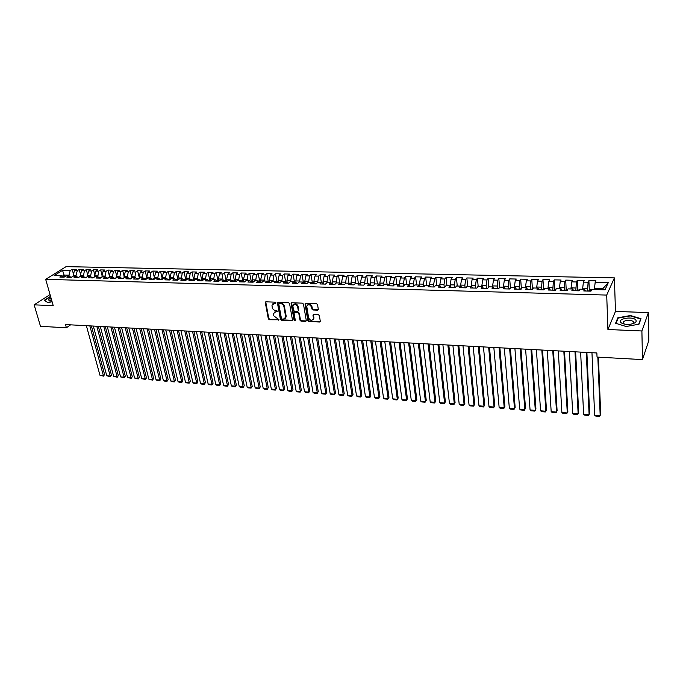 <?xml version="1.0" encoding="UTF-8"?>
<svg xmlns="http://www.w3.org/2000/svg" width="683" height="683" viewBox="0 0 683 683"><rect width="100%" height="100%" fill="white"/><g stroke="black" fill="none" stroke-linecap="round" stroke-linejoin="round"><path stroke-width="1.02" d="M275.932 302.817L275.198 302.159L265.952 301.818L265.252 302.364L268.325 318.807L269.35 319.738L279.04 319.755L273.806 315.87L273.533 313.548L275.795 311.772L277.494 311.422L276.76 310.56L275.565 310.509C273.84 310.27 272.73 309.271 272.235 307.521L271.971 305.164L275.932 302.817M317.561 310.167L318.329 309.493L317.544 304.618L316.477 303.653L305.771 303.269L305.019 303.909L307.862 320.583L308.912 321.531L319.542 322.017L320.301 321.351L319.362 315.572L318.304 314.615L313.728 314.428L312.968 315.076L313.471 318.654C311.994 321.104 310.381 320.839 308.631 317.851L306.752 306.385C308.264 303.944 309.877 304.217 311.61 307.213L311.918 309.032L312.976 309.98L317.561 310.167L318.287 309.689M641.9 330.973L648.398 312.583L615.46 311.431L607.921 329.513L641.9 330.973L642.455 359.599L597.036 357.089L596.865 352.974L65.491 324.57L66.396 327.772L70.58 324.843M607.921 329.513L606.709 295.073L45.676 279.338L66.089 266.643L614.41 277.887L606.709 295.073M50.047 294.586L34.15 304.84L53.223 305.66L45.676 279.338M34.15 304.84L40.502 326.337L66.396 327.772M289.566 303.585L288.516 302.637L278.109 302.262L277.4 302.834L280.397 319.354L281.43 320.284L291.769 320.754L292.495 320.156L289.566 303.585M291.846 302.765L302.398 303.15L303.457 304.097L306.291 320.515L305.557 321.377L301.058 321.181L300.008 320.233L298.847 313.625L297.797 312.677L294.825 312.558L294.091 313.164L295.321 320.472L294.083 320.233L291.12 303.645L291.846 302.765M87.663 274.762L86.289 269.606L90.566 269.7L88.679 270.92L91.548 270.989L90.532 276.564L88.594 277.827L92.99 277.947L94.911 276.675L97.848 276.752L95.936 278.024L100.367 278.135L102.279 276.863L105.242 276.939L103.338 278.22L107.803 278.34L109.707 277.059L112.695 277.136L110.8 278.416L115.307 278.536L117.194 277.247L120.208 277.324L118.321 278.613L122.872 278.732L124.741 277.443L127.781 277.52L125.911 278.818L130.496 278.937L132.357 277.639L135.422 277.716L133.561 279.023L138.188 279.142L140.032 277.836L143.123 277.921L141.279 279.227L145.94 279.347L147.776 278.041L150.892 278.118L149.065 279.432L153.76 279.552L155.587 278.237L158.729 278.322L156.911 279.637L161.649 279.765L163.459 278.442L166.635 278.527L164.825 279.851L169.606 279.979L171.407 278.647L174.6 278.732L172.808 280.064L177.631 280.192L179.416 278.852L182.643 278.937L180.867 280.278L185.725 280.406L187.492 279.065L190.745 279.151L188.986 280.491L193.895 280.619L195.645 279.27L198.924 279.356L197.182 280.704L202.125 280.841L203.867 279.484L207.18 279.569L205.446 280.926L210.441 281.055L212.157 279.697L215.495 279.782L213.779 281.148L218.816 281.276L220.524 279.91L223.896 280.004L222.188 281.37L227.277 281.507L228.967 280.132L232.365 280.218L230.675 281.592L235.806 281.729L237.479 280.354L240.911 280.44L239.238 281.823L244.412 281.959L246.068 280.576L249.526 280.662L247.878 282.053L253.094 282.19L254.733 280.798L258.225 280.884L256.595 282.284L261.862 282.421L263.484 281.02L267.002 281.114L265.388 282.514L270.699 282.66L272.304 281.251L275.855 281.345L274.259 282.753L279.62 282.89L281.208 281.481L284.794 281.575L283.214 282.993L288.627 283.129L290.198 281.712L293.81 281.806L292.247 283.232L297.711 283.377L299.265 281.942L302.911 282.036L301.374 283.471L306.88 283.616L308.409 282.181L312.097 282.275L310.577 283.718L316.135 283.863L317.646 282.421L321.369 282.514L319.866 283.957L325.475 284.111L326.969 282.66L330.717 282.753L329.24 284.213L334.909 284.359L336.377 282.899L340.16 283.001L338.7 284.461L344.42 284.615L345.871 283.146L349.696 283.249L348.253 284.717L354.033 284.871L355.459 283.394L359.318 283.496L357.901 284.973L363.723 285.127L365.132 283.641L369.025 283.744L367.633 285.229L373.516 285.383L374.899 283.897L378.826 284L377.46 285.485L383.402 285.648L384.76 284.154L388.729 284.248L387.381 285.75L393.382 285.912L394.714 284.41L398.718 284.512L397.395 286.015L403.457 286.177L404.763 284.666L408.81 284.768L407.512 286.288L413.625 286.45L414.914 284.931L418.995 285.033L417.723 286.553L423.895 286.723L425.159 285.195L429.283 285.298L428.036 286.826L434.268 286.997L435.506 285.46L439.673 285.562L438.452 287.108L444.744 287.27L445.948 285.725L450.157 285.836L448.962 287.381L455.322 287.552L456.5 285.998L460.752 286.109L459.582 287.663L466.011 287.833L467.163 286.271L471.449 286.382L470.314 287.953L476.802 288.124L477.921 286.553L482.258 286.664L481.148 288.235L487.696 288.414L488.789 286.834L493.169 286.945L492.084 288.525L498.71 288.704L499.768 287.116L504.191 287.227L503.14 288.824L509.825 289.003L510.858 287.398L515.332 287.517L514.308 289.114L521.061 289.293L522.068 287.688L526.576 287.808L525.586 289.421L532.407 289.601L533.38 287.978L537.939 288.098L536.983 289.72L543.881 289.899L544.821 288.277L549.422 288.397L548.5 290.027L555.467 290.207L556.372 288.576L561.025 288.696L560.128 290.335L567.172 290.523L568.043 288.875L572.747 288.994L571.884 290.642L578.996 290.83L579.833 289.182L584.588 289.302L583.76 290.958L590.949 291.154L591.751 289.49L605.01 289.831L608.263 282.694L602.79 288.696L594.466 288.482L594.509 289.558M92.666 277.938L90.523 276.564L87.603 276.487L85.674 277.75L81.311 277.631L83.249 276.376L80.363 276.299L78.417 277.554L74.088 277.443L76.044 276.188L73.175 276.111L71.22 277.366L66.925 277.255L68.889 276L66.046 275.932L64.082 277.178L59.822 277.067L61.794 275.821L54.059 275.625L62.537 270.331L70.229 270.511L68.966 275.181L69.256 276.231M73.491 274.19L72.15 269.298L70.229 270.511M72.15 269.298L76.368 269.392L74.456 270.605L77.281 270.664L76.018 275.36L76.291 276.342M80.543 274.472L79.185 269.452L77.281 270.664M79.185 269.452L83.437 269.546L81.533 270.767L84.385 270.827L83.386 276.453M86.289 269.606L84.385 270.827M94.835 275.053L93.434 269.768L91.548 270.989M93.434 269.768L97.754 269.862L95.876 271.091L98.77 271.151L97.754 276.752M102.066 275.351L100.649 269.922L98.77 271.151M100.649 269.922L105.003 270.016L103.133 271.253L106.053 271.322L105.037 276.939M109.357 275.659L107.923 270.084L106.053 271.322M107.923 270.084L112.311 270.178L110.45 271.416L113.395 271.484L112.379 277.127M116.708 275.966L115.248 270.246L113.395 271.484M115.248 270.246L119.679 270.34L117.826 271.586L120.797 271.655L119.79 277.315M124.118 276.282L122.641 270.408L120.797 271.655M122.641 270.408L127.098 270.502L125.262 271.749L128.259 271.817L127.251 277.511M131.58 276.606L130.086 270.57L128.259 271.817M130.086 270.57L134.585 270.664L132.767 271.919L135.78 271.988L134.782 277.699M137.599 270.733L142.132 270.835L140.322 272.09L143.37 272.167L142.158 277.033L139.11 276.957L137.599 270.733L135.78 271.988M146.947 278.28L145.172 270.903L143.37 272.167M145.172 270.903L149.748 270.997L147.946 272.269L151.011 272.338L150.021 278.101M154.571 278.476L152.813 271.066L151.011 272.338M152.813 271.066L157.423 271.168L155.639 272.44L158.729 272.508L157.739 278.297M162.255 278.673L160.505 271.236L158.729 272.508M160.505 271.236L165.158 271.339L163.391 272.619L166.507 272.688L165.517 278.493M169.999 278.877L168.274 271.407L166.507 272.688M168.274 271.407L172.961 271.51L171.202 272.79L174.353 272.867L173.362 278.698M177.811 279.082L176.103 271.578L174.353 272.867M176.103 271.578L180.833 271.68L179.091 272.969L182.259 273.046L181.277 278.903M185.682 279.287L184 271.749L182.259 273.046M184 271.749L188.773 271.86L187.04 273.149L190.233 273.226L189.259 279.108M193.631 279.492L191.966 271.928L190.233 273.226M191.966 271.928L196.772 272.03L195.056 273.337L198.283 273.405L197.31 279.313M201.639 279.697L199.991 272.099L198.283 273.405M199.991 272.099L204.849 272.21L203.141 273.516L206.394 273.593L205.429 279.526M209.715 279.91L208.093 272.278L206.394 273.593M208.093 272.278L212.985 272.389L211.295 273.704L214.582 273.772L213.617 279.74M217.868 280.115L216.263 272.457L214.582 273.772M216.263 272.457L221.198 272.568L219.525 273.892L222.837 273.96L221.881 279.953M226.082 280.329L224.502 272.637L222.837 273.96M224.502 272.637L229.479 272.748L227.823 274.079L231.161 274.148L230.214 280.167M234.371 280.542L232.818 272.824L231.161 274.148M232.818 272.824L237.838 272.935L236.19 274.267L239.562 274.344L238.615 280.38M242.738 280.764L241.201 273.004L239.562 274.344M241.201 273.004L246.264 273.115L244.634 274.455L248.031 274.532L247.092 280.602M251.173 280.978L249.654 273.191L248.031 274.532M249.654 273.191L254.768 273.302L253.154 274.651L256.586 274.728L255.647 280.824M259.677 281.2L258.183 273.379L256.586 274.728M258.183 273.379L263.339 273.49L261.751 274.848L265.209 274.925L264.278 281.046M269.546 281.456L268.231 281.422L266.788 273.567L265.209 274.925M266.788 273.567L271.996 273.678L270.417 275.044L273.909 275.121L272.978 281.268M278.297 281.686L276.922 281.652L275.471 273.755L273.909 275.121M275.471 273.755L280.722 273.874L279.168 275.24L282.685 275.317L281.763 281.49M285.656 281.891L284.239 273.951L282.685 275.317M284.239 273.951L289.532 274.062L287.987 275.437L291.539 275.522L290.625 281.72M294.475 282.13L293.075 274.148L291.539 275.522M293.075 274.148L298.411 274.259L296.892 275.642L300.477 275.719L299.572 281.951M303.363 282.369L301.988 274.344L300.477 275.719M301.988 274.344L307.384 274.455L305.882 275.847L309.493 275.923L308.596 282.181M312.319 282.48L310.987 274.54L309.493 275.923M310.987 274.54L316.425 274.66L314.948 276.052L318.594 276.128L317.697 282.421M322.982 284.043L321.369 282.514L320.071 274.737L318.594 276.128M320.071 274.737L325.56 274.856L324.092 276.256L327.78 276.342L326.901 282.728M330.478 282.753L329.232 274.942L327.78 276.342M329.232 274.942L334.772 275.061L333.33 276.461L337.043 276.547L336.19 283.086M339.699 282.984L338.478 275.138L337.043 276.547M338.478 275.138L344.07 275.266L342.644 276.675L346.401 276.76L345.564 283.454M348.996 283.232L347.809 275.343L346.401 276.76M347.809 275.343L353.452 275.471L352.052 276.888L355.834 276.974L355.032 283.829M358.387 283.471L357.226 275.548L355.834 276.974M357.226 275.548L362.921 275.676L361.538 277.102L365.362 277.187L364.585 284.222M367.864 283.71L366.737 275.761L365.362 277.187M366.737 275.761L372.483 275.889L371.117 277.324L374.976 277.409L374.224 284.623M377.426 283.957L376.324 275.975L374.976 277.409M376.324 275.975L382.13 276.094L380.79 277.537L384.683 277.631L383.701 283.146L383.957 285.033M387.082 284.213L386.015 276.18L384.683 277.631M386.015 276.18L391.863 276.308L390.548 277.759L394.484 277.853L393.51 283.394L393.784 285.46M396.832 284.461L395.781 276.402L394.484 277.853M395.781 276.402L401.698 276.53L400.4 277.981L404.37 278.075L403.414 283.641L403.696 285.895M406.667 284.717L405.651 276.615L404.37 278.075M405.651 276.615L411.618 276.743L410.346 278.212L414.35 278.297L413.411 283.897L413.71 286.356M416.596 284.973L415.614 276.828L414.35 278.297M415.614 276.828L421.633 276.965L420.395 278.433L424.433 278.527L423.503 284.154L423.801 286.715M426.619 285.229L425.671 277.05L424.433 278.527M425.671 277.05L431.75 277.187L430.529 278.664L434.61 278.758L433.688 284.41L433.978 286.988M436.736 285.485L435.822 277.272L434.61 278.758M435.822 277.272L441.961 277.409L440.766 278.895L444.889 278.988L443.976 284.674L444.257 287.261M446.947 285.75L446.067 277.503L444.889 278.988M446.067 277.503L452.266 277.639L451.096 279.134L455.262 279.227L454.366 284.931L454.63 287.534M457.269 286.023L456.415 277.725L455.262 279.227M456.415 277.725L462.673 277.861L461.537 279.373L465.738 279.467L464.85 285.204L465.114 287.816M467.676 286.288L466.865 277.955L465.738 279.467M466.865 277.955L473.182 278.092L472.073 279.603L476.316 279.706L475.445 285.468L475.692 288.098M478.194 286.561L477.417 278.186L476.316 279.706M477.417 278.186L483.803 278.331L482.71 279.851L486.996 279.945L486.142 285.742L486.381 288.38M488.815 286.834L488.072 278.425L486.996 279.945M488.072 278.425L494.518 278.562L493.459 280.09L497.787 280.192L497.173 288.661M499.563 287.423L498.838 278.655L497.787 280.192M498.838 278.655L505.343 278.801L504.31 280.337L508.681 280.44L508.067 288.952M510.423 288.081L509.706 278.895L508.681 280.44M509.706 278.895L516.271 279.04L515.272 280.585L519.686 280.687L519.071 289.242M521.36 288.439L520.677 279.134L519.686 280.687M520.677 279.134L527.319 279.279L526.345 280.833L530.802 280.935L530.196 289.541M532.407 288.755L531.767 279.381L530.802 280.935M531.767 279.381L538.469 279.526L537.53 281.089L542.029 281.191L541.423 289.84M543.557 289.071L542.959 279.629L542.029 281.191M542.959 279.629L549.73 279.774L548.825 281.345L553.375 281.447L552.769 290.138M554.827 289.396L554.272 279.876L553.375 281.447M554.272 279.876L561.11 280.021L560.239 281.601L564.832 281.712L564.226 290.446M566.207 289.72L565.695 280.124L564.832 281.712M565.695 280.124L572.61 280.278L571.765 281.866L576.409 281.968L575.803 290.753M577.698 290.053L577.237 280.38L576.409 281.968M577.237 280.38L584.221 280.534L583.41 282.13L588.106 282.233L587.508 291.06M589.318 290.386L588.9 280.636L588.106 282.233M588.9 280.636L595.952 280.79L595.175 282.395L608.263 282.694M584.588 289.302L585.374 291.001M595.175 282.395L594.466 288.482M572.747 288.994L573.566 290.693M587.38 288.303L582.684 288.183L582.736 289.25M583.41 282.13L582.684 288.183M561.025 288.696L561.887 290.377M575.675 288.004L571.022 287.885L571.073 288.952M571.765 281.866L571.022 287.885M549.422 288.397L550.327 290.07M564.081 287.714L559.479 287.594L559.539 288.653M560.239 281.601L559.479 287.594M537.939 288.098L538.887 289.771M552.607 287.423L548.048 287.304L548.116 288.363M548.825 281.345L548.048 287.304M526.576 287.808L527.566 289.472M541.252 287.133L536.736 287.022L536.812 288.072M537.53 281.089L536.736 287.022M515.332 287.517L516.357 289.174M530.008 286.851L525.543 286.74L525.611 287.782M526.345 280.833L525.543 286.74M504.191 287.227L505.258 288.875M518.875 286.57L514.453 286.459L514.538 287.492M515.272 280.585L514.453 286.459M493.169 286.945L494.27 288.585M507.853 286.288L503.482 286.177L503.559 287.21M504.31 280.337L503.482 286.177M482.258 286.664L483.393 288.294M496.942 286.015L492.614 285.904L492.699 286.937M493.459 280.09L492.614 285.904M471.449 286.382L472.619 288.013M486.142 285.742L481.848 285.631L481.942 286.655M482.71 279.851L481.848 285.631M460.752 286.109L461.956 287.731M475.445 285.468L471.193 285.357L471.296 286.382M472.073 279.603L471.193 285.357M450.157 285.836L451.395 287.449M464.85 285.204L460.649 285.093L460.743 286.109M461.537 279.373L460.649 285.093M439.673 285.562L440.945 287.176M454.366 284.931L450.199 284.828L450.328 286.049M451.096 279.134L450.199 284.828M429.283 285.298L430.589 286.894M443.976 284.674L439.852 284.563L440.006 285.989M440.766 278.895L439.852 284.563M418.995 285.033L420.335 286.629M433.688 284.41L429.598 284.307L429.786 285.912M430.529 278.664L429.598 284.307M408.81 284.768L410.176 286.356M423.503 284.154L419.447 284.051L419.661 285.827M420.395 278.433L419.447 284.051M398.718 284.512L400.118 286.092M413.411 283.897L409.399 283.795L409.638 285.733M410.346 278.212L409.399 283.795M388.729 284.248L390.155 285.827M403.414 283.641L399.435 283.547L399.709 285.622M400.4 277.981L399.435 283.547M378.826 284L380.286 285.562M393.51 283.394L389.575 283.291L389.865 285.511M390.548 277.759L389.575 283.291M369.025 283.744L370.51 285.306M383.701 283.146L379.808 283.044L380.124 285.392M380.79 277.537L379.808 283.044M359.318 283.496L360.82 285.05M373.985 282.899L370.126 282.805L370.468 285.263M371.117 277.324L370.126 282.805M349.696 283.249L351.233 284.794M364.355 282.66L360.53 282.557L360.897 285.05M361.538 277.102L360.53 282.557M340.16 283.001L341.722 284.538M354.819 282.412L351.028 282.318L351.404 284.794M352.052 276.888L351.028 282.318M330.717 282.753L332.314 284.29M345.376 282.173L341.62 282.079L341.995 284.546M342.644 276.675L341.62 282.079M336.01 281.942L332.288 281.84L332.681 284.299M333.33 276.461L332.288 281.84M312.097 282.275L313.736 283.795M326.73 281.703L323.05 281.609L323.443 284.06M324.092 276.256L323.05 281.609M302.911 282.036L304.575 283.556M317.544 281.473L313.89 281.379L314.291 283.812M314.948 276.052L313.89 281.379M293.81 281.806L295.5 283.317M308.434 281.242L304.814 281.148L305.224 283.573M305.882 275.847L304.814 281.148M284.794 281.575L286.51 283.078M299.41 281.012L295.816 280.918L296.243 283.334M296.892 275.642L295.816 280.918M275.855 281.345L277.597 282.839M290.463 280.781L286.903 280.696L287.338 283.095M287.987 275.437L286.903 280.696M267.002 281.114L268.761 282.608M281.592 280.559L278.075 280.474L278.51 282.864M279.168 275.24L278.075 280.474M258.225 280.884L260.001 282.369M272.807 280.337L269.315 280.252L269.759 282.634M270.417 275.044L269.315 280.252M249.526 280.662L251.327 282.139M264.099 280.115L260.641 280.03L261.094 282.403M261.751 274.848L260.641 280.03M240.911 280.44L242.73 281.917M255.468 279.902L252.036 279.817L252.497 282.173M253.154 274.651L252.036 279.817M232.365 280.218L234.201 281.686M246.913 279.68L243.515 279.595L243.976 281.951M244.634 274.455L243.515 279.595M223.896 280.004L225.757 281.464M238.435 279.467L235.063 279.381L235.533 281.72M236.19 274.267L235.063 279.381M215.495 279.782L217.382 281.242M230.026 279.253L226.679 279.168L227.157 281.498M227.823 274.079L226.679 279.168M207.18 279.569L209.075 281.02M221.693 279.048L218.381 278.963L218.859 281.251M219.525 273.892L218.381 278.963M198.924 279.356L200.845 280.807M213.429 278.835L210.142 278.749L210.603 280.926M211.295 273.704L210.142 278.749M190.745 279.151L192.683 280.585M205.233 278.63L201.98 278.544L202.424 280.611M203.141 273.516L201.98 278.544M182.643 278.937L184.598 280.371M197.114 278.425L193.887 278.34L194.314 280.295M195.056 273.337L193.887 278.34M174.6 278.732L176.573 280.158M189.063 278.22L185.861 278.135L186.271 279.987M187.04 273.149L185.861 278.135M166.635 278.527L168.624 279.953M181.08 278.015L177.904 277.938L178.306 279.689M179.091 272.969L177.904 277.938M158.729 278.322L160.736 279.74M173.166 277.819L170.016 277.733L170.4 279.39M171.202 272.79L170.016 277.733M150.892 278.118L152.924 279.535M165.312 277.614L162.195 277.537L162.563 279.099M163.391 272.619L162.195 277.537M143.123 277.921L145.163 279.33M157.525 277.418L154.435 277.341L154.785 278.818M155.639 272.44L154.435 277.341M135.422 277.716L137.479 279.125M149.808 277.221L146.743 277.144L147.076 278.536M147.946 272.269L146.743 277.144M127.781 277.52L129.855 278.92M142.158 277.033L142.363 277.896M140.322 272.09L139.11 276.957L139.434 278.263M120.208 277.324L122.291 278.724M134.568 276.837L131.546 276.76L131.853 277.998M132.767 271.919L131.546 276.76M112.695 277.136L114.795 278.519M127.038 276.649L124.041 276.572L124.332 277.725M125.262 271.749L124.041 276.572M105.242 276.939L107.359 278.322M119.568 276.461L116.597 276.384L116.878 277.469M117.826 271.586L116.597 276.384M97.848 276.752L99.983 278.126M112.166 276.274L109.22 276.197L109.476 277.213M110.45 271.416L109.22 276.197M104.815 276.086L101.895 276.009L102.143 276.957M103.133 271.253L101.895 276.009M83.249 276.376L85.418 277.742M97.532 275.898L94.63 275.83L94.869 276.709M95.876 271.091L94.63 275.83M76.044 276.188L78.221 277.554M90.301 275.719L87.433 275.642L87.655 276.487M88.679 270.92L87.433 275.642M68.889 276L71.075 277.358M83.13 275.539L80.278 275.462L80.509 276.308M81.533 270.767L80.278 275.462M61.794 275.821L63.997 277.17M76.018 275.36L73.192 275.283L73.422 276.12M74.456 270.605L73.192 275.283M642.455 359.599L648.85 340.484L648.398 312.583M615.46 311.431L614.41 277.887M602.295 289.763L602.79 288.696M64.569 276.871L64.065 275.053L62.324 276.145M68.966 275.181L64.065 275.053L62.537 270.331M50.551 296.337L44.233 300.315L47.75 302.578L52.121 301.801M617.808 317.8L615.588 323.255L626.157 326.508L638.998 324.194L641.004 318.671L630.392 315.529L617.808 317.8L617.842 318.833M275.932 303.013L272.867 303.747M274.412 312.14L277.494 311.405M265.738 301.843L268.769 318.389L269.802 319.311L279.04 319.729M277.879 302.287L280.841 318.927L281.874 319.857L292.469 320.293M279.313 303.568L278.818 304.183L281.439 318.423L282.164 319.072L283.428 319.132L285.725 317.279L283.932 306.624C283.436 304.857 282.327 303.858 280.585 303.619L279.313 303.568L279.757 303.158L279.245 303.568M285.306 318.312L286.168 316.852L286.143 315.964L285.707 316.383M279.757 303.158L281.029 303.201C282.771 303.44 283.88 304.447 284.376 306.206L286.143 315.964M294.561 312.592L298.232 312.259L299.282 313.198L300.443 319.806L301.485 320.745L306.274 320.916M291.59 302.791L294.518 319.806L295.329 320.464M297.634 306.727C295.97 303.781 294.373 303.483 292.853 305.822L293.545 310.338L294.595 311.286L297.575 311.405L298.317 310.791L297.634 306.727L298.07 306.3C296.977 303.833 295.5 303.235 293.639 304.498M298.283 310.953L298.753 310.364L298.309 310.534M298.07 306.3L298.744 310.108M307.538 305.002C309.425 303.687 310.927 304.285 312.037 306.787L312.344 308.605L313.403 309.553L317.979 309.74M313.147 319.601L313.898 318.218L313.873 317.629L313.446 318.065M313.429 314.47L313.873 317.629M305.497 303.303L308.289 320.156L309.339 321.104L320.267 321.539M49.372 300.955L51.891 301.015M89.832 325.868L103.364 375.513L99.957 375.24L86.374 325.68M104.593 374.523L103.483 376.145L103.364 375.513L104.593 374.523L91.394 325.953M103.483 376.145L99.957 375.24M79.117 277.11L78.46 277.529M96.79 326.243L110.211 376.068L106.779 375.787L93.306 326.056M111.44 375.069L110.33 376.7L110.211 376.068L111.44 375.069L98.343 326.32M110.33 376.7L106.779 375.787M86.596 277.144L85.537 277.742M103.807 326.619L117.117 376.623L113.66 376.342L100.29 326.431M118.338 375.624L117.228 377.264L117.117 376.623L118.338 375.624L105.353 326.696M117.228 377.264L113.66 376.342M50.969 297.797L48.288 299.76L50.038 301.049M51.43 299.402L50.354 300.341L50.679 301.075M50.704 301.075L51.78 300.605M47.895 302.552L44.574 300.418L50.619 296.576M635.719 319.84C632.347 316.05 616.971 318.824 620.89 322.513L621.53 323.025C623.639 324.22 626.533 324.63 630.204 324.271C635.224 323.375 637.06 321.898 635.719 319.84M632.125 323.921L633.372 323.144L633.406 321.505C630.067 319.764 626.704 319.84 623.314 321.719L623.263 323.332L624.638 324.126M615.989 323.383L618.141 318.099L630.332 315.905L640.611 318.952L638.69 324.254M640.628 319.704L640.611 318.952M94.134 277.187L92.7 277.938M110.877 326.995L124.075 377.187L120.592 376.905L107.333 326.807M125.296 376.179L124.178 377.827L124.075 377.187L125.296 376.179L112.413 327.08M124.178 377.827L120.592 376.905M101.733 277.23L99.94 278.101M118.005 327.379L131.093 377.75L127.576 377.468L114.437 327.183M132.297 376.743L131.187 378.391L131.093 377.75L132.297 376.743L119.525 327.456M131.187 378.391L127.576 377.468M109.34 277.307L107.248 278.246M125.185 327.763L138.162 378.322L134.619 378.041L121.591 327.567M139.358 377.306L138.239 378.963L139.358 377.306L126.697 327.84M138.239 378.963L134.619 378.041M116.827 277.494L114.616 278.399M132.425 328.147L145.283 378.894L141.714 378.613L128.797 327.951M146.469 377.878L145.359 379.543L146.469 377.878L133.928 328.224M145.359 379.543L141.714 378.613M124.323 277.691L122.052 278.553M139.725 328.54L152.463 379.475L148.86 379.185L136.071 328.344M153.641 378.45L152.522 380.124L153.641 378.45L141.219 328.617M152.522 380.124L148.86 379.185M131.828 277.887L129.548 278.715M147.084 328.933L159.694 380.064L156.066 379.765L143.396 328.736M160.872 379.031L159.745 380.713L160.872 379.031L148.561 329.01M159.745 380.713L157.218 380.508L156.066 379.765M139.392 278.083L137.104 278.869M154.495 329.326L166.985 380.644L163.331 380.354L150.781 329.129M168.155 379.611L167.028 381.302L168.155 379.611L155.972 329.402M167.028 381.302L164.475 381.088L163.331 380.354M147.016 278.28L144.728 279.023M161.973 329.727L174.336 381.242L170.648 380.943L158.225 329.522M175.488 380.2L174.37 381.891L175.488 380.2L163.433 329.804M174.37 381.891L171.792 381.686L170.648 380.943M152.437 279.176L154.708 278.476M169.512 330.128L181.738 381.84L178.032 381.541L165.738 329.923M182.89 380.798L181.772 382.497L182.89 380.798L170.963 330.205M154.127 279.296L153.573 279.552M181.772 382.497L179.168 382.284L178.032 381.541M177.11 330.538L189.208 382.446L185.469 382.139L173.303 330.333M190.344 381.396L189.225 383.095L190.344 381.396L178.545 330.615M162.46 278.681L160.189 279.356L162.136 279.407M162.033 279.492L161.29 279.757M189.225 383.095L186.604 382.89L185.469 382.139M184.769 330.948L196.73 383.052L192.965 382.745L180.935 330.743M197.865 381.993L196.738 383.709L197.865 381.993L186.194 331.024M170.28 278.886L168.035 279.526M169.956 279.723L169.077 279.962M196.738 383.709L194.1 383.496L192.965 382.745M192.495 331.357L204.319 383.658L200.52 383.351L188.628 331.153M205.438 382.6L204.319 384.324L205.438 382.6L193.904 331.434M178.169 279.091L175.949 279.706M177.896 279.996L176.923 280.167M204.319 384.324L201.656 384.102L200.52 383.351M200.281 331.776L211.969 384.281L208.136 383.966L196.38 331.562M213.079 383.214L211.952 384.939L213.079 383.214L201.681 331.853M186.118 279.296L183.923 279.876M185.819 280.337L184.837 280.38M211.952 384.939L209.271 384.725L208.136 383.966M208.136 332.194L219.678 384.905L215.811 384.589L204.2 331.981M220.78 383.829L219.653 385.562L220.78 383.829L209.519 332.271M194.143 279.501L191.974 280.056M193.776 280.619L192.819 280.593M219.653 385.562L216.955 385.349L215.811 384.589M216.05 332.621L227.448 385.528L223.554 385.212L212.089 332.408M228.54 384.452L227.413 386.194L228.54 384.452L217.425 332.689M202.236 279.714L200.093 280.235M201.835 280.833L200.87 280.807M227.413 386.194L224.69 385.972L223.554 385.212M224.033 333.048L235.285 386.16L231.358 385.844L220.037 332.826M236.369 385.075L235.242 386.826L236.369 385.075L225.399 333.116M210.39 279.928L208.281 280.414M209.963 281.046L209.024 280.986M235.242 386.826L232.493 386.604L231.358 385.844M232.092 333.475L243.182 386.8L239.221 386.476L228.054 333.261M244.258 385.707L243.131 387.466L244.258 385.707L233.432 333.543M218.62 280.141L216.537 280.593M218.167 281.259L217.262 281.157M243.131 387.466L240.356 387.244L239.221 386.476M240.203 333.91L251.148 387.44L247.152 387.116L236.139 333.688M252.215 386.347L251.079 388.115L252.215 386.347L241.543 333.978M226.927 280.354L224.869 280.773M226.432 281.481L225.586 281.328M251.079 388.115L248.288 387.884L247.152 387.116M248.399 334.346L259.173 388.089L255.152 387.765L244.292 334.124M260.232 386.988L259.096 388.764L260.232 386.988L249.713 334.414M235.302 280.568L233.279 280.952M234.773 281.703L233.987 281.516M259.096 388.764L256.287 388.533L255.152 387.765M256.654 334.79L267.275 388.738L263.22 388.414L252.514 334.568M268.317 387.637L267.19 389.421L268.317 387.637L257.961 334.858M243.746 280.79L241.756 281.131M243.191 281.925L242.465 281.703M267.19 389.421L264.347 389.19L263.22 388.414M264.978 335.233L275.437 389.404L271.347 389.071L260.804 335.012M276.47 388.286L275.343 390.078L276.47 388.286L266.276 335.302M252.266 281.012L250.311 281.311M251.677 282.156L251.028 281.891M275.343 390.078L272.474 389.848L271.347 389.071M273.379 335.686L283.667 390.061L279.543 389.728L269.17 335.455M284.691 388.951L283.556 390.744L284.691 388.951L274.66 335.754M260.872 281.234L258.951 281.49M260.249 282.344L259.677 282.096M283.556 390.744L280.679 390.514L279.543 389.728M281.848 336.138L291.974 390.736L287.816 390.403L277.605 335.908M292.981 389.609L291.846 391.419L292.981 389.609L283.112 336.198M268.231 281.422L267.659 281.669M268.889 282.574L268.41 282.31M291.846 391.419L288.943 391.18L287.816 390.403M290.395 336.591L300.341 391.41L296.149 391.069L286.117 336.36M301.348 390.283L300.213 392.093L301.348 390.283L291.641 336.659M276.922 281.652L276.453 281.848M300.213 392.093L297.276 391.854L296.149 391.069M299.017 337.052L308.784 392.093L304.558 391.752L294.697 336.821M309.775 390.958L308.639 392.776L309.775 390.958L300.247 337.12M287.125 281.917L285.323 282.036M308.639 392.776L305.685 392.537L304.558 391.752M307.709 337.513L317.305 392.776L313.036 392.435L303.354 337.282M318.278 391.641L317.143 393.468L318.278 391.641L308.929 337.581M296.029 282.147L294.271 282.216M317.143 393.468L314.163 393.229L313.036 392.435M316.485 337.983L325.893 393.476L321.591 393.126L312.088 337.752M326.85 392.324L325.714 394.159L326.85 392.324L317.68 338.051M305.019 282.378L303.303 282.395M325.714 394.159L322.709 393.92L321.591 393.126M325.33 338.461L334.55 394.168L330.213 393.818L320.899 338.222M335.507 393.015L334.363 394.859L335.507 393.015L326.508 338.52M314.095 282.617L312.421 282.583M334.363 394.859L331.332 394.62L330.213 393.818M334.26 338.939L343.284 394.876L338.913 394.526L329.787 338.7M344.223 393.715L343.088 395.568L344.223 393.715L335.421 338.999M323.247 282.847L321.676 282.813M343.088 395.568L340.023 395.32L338.913 394.526M343.259 339.417L352.095 395.585L347.681 395.235L338.751 339.178M353.026 394.424L351.89 396.285L353.026 394.424L344.411 339.477M332.484 283.086L331.024 283.052M351.89 396.285L348.8 396.029L347.681 395.235M352.351 339.903L360.991 396.302L356.535 395.944L347.792 339.656M361.896 395.133L360.761 397.002L361.896 395.133L353.478 339.963M341.807 283.334L340.467 283.3M360.761 397.002L357.644 396.746L356.535 395.944M361.52 340.39L369.955 397.028L365.456 396.669L356.919 340.151M370.852 395.85L369.716 397.728L370.852 395.85L362.63 340.45M351.216 283.573L349.986 283.547M369.716 397.728L366.575 397.472L365.456 396.669M370.767 340.885L378.997 397.762L374.463 397.395L366.131 340.638M379.885 396.575L378.741 398.462L379.885 396.575L371.859 340.945M360.718 283.821L359.608 283.795M378.741 398.462L375.573 398.206L374.463 397.395M380.098 341.389L388.123 398.496L383.547 398.129L375.419 341.141M388.994 397.301L387.85 399.196L388.994 397.301L381.174 341.449M370.306 284.068L369.315 284.043M387.85 399.196L384.657 398.94L383.547 398.129M389.523 341.893L397.327 399.239L392.716 398.863L384.802 341.637M398.18 398.035L397.045 399.939L398.18 398.035L390.574 341.944M379.979 284.324L379.108 284.299M397.045 399.939L393.818 399.683L392.716 398.863M399.026 342.396L406.616 399.99L401.963 399.615L394.262 342.14M407.452 398.778L406.317 400.69L407.452 398.778L400.059 342.456M389.745 284.572L389.003 284.555M406.317 400.69L403.064 400.434L401.963 399.615M408.613 342.909L415.981 400.742L411.286 400.366L403.807 342.653M416.809 399.529L415.674 401.45L416.809 399.529L409.629 342.968M399.606 284.828L398.992 284.811M415.674 401.45L412.387 401.186L411.286 400.366M418.295 343.429L425.432 401.51L420.702 401.126L413.446 343.173M426.252 400.289L425.108 402.219L426.252 400.289L419.294 343.481M409.561 285.084L409.074 285.076M425.108 402.219L421.795 401.946L420.702 401.126M428.07 343.95L434.977 402.278L430.196 401.894L423.17 343.686M435.771 401.049L434.636 402.987L435.771 401.049L429.044 344.001M434.636 402.987L431.289 402.714L430.196 401.894M437.931 344.48L444.599 403.055L439.775 402.663L432.988 344.215M445.384 401.817L444.24 403.764L445.384 401.817L438.879 344.531M444.24 403.764L440.868 403.491L439.775 402.663M447.877 345.009L454.315 403.832L449.448 403.44L442.891 344.744M455.074 402.594L453.939 404.549L455.074 402.594L448.816 345.06M453.939 404.549L450.532 404.276L449.448 403.44M457.926 345.547L464.116 404.626L459.198 404.234L452.889 345.282M464.858 403.38L463.723 405.343L464.858 403.38L458.839 345.598M463.723 405.343L460.291 405.07L459.198 404.234M468.068 346.093L474.002 405.429L469.05 405.028L462.989 345.82M474.736 404.174L473.592 406.146L474.736 404.174L468.956 346.136M473.592 406.146L470.126 405.864L469.05 405.028M478.305 346.64L483.991 406.231L478.988 405.83L473.174 346.366M478.988 405.83L480.064 406.675L483.564 406.957L484.699 404.968L479.167 346.682M488.644 347.186L494.065 407.042L489.011 406.633L483.462 346.913M489.011 406.633L490.087 407.486L493.621 407.768L494.757 405.77L489.48 347.237M499.077 347.749L504.233 407.862L499.136 407.452L493.843 347.468M499.136 407.452L500.204 408.306L503.772 408.596L504.908 406.59L499.888 347.792M499.145 288.055L498.479 288.696M509.612 348.313L514.495 408.69L509.347 408.28L504.327 348.031M509.347 408.28L510.414 409.134L514.017 409.424L515.153 407.409L510.397 348.356M510.372 288.158L509.364 288.986M520.241 348.876L524.851 409.527L519.661 409.108L514.914 348.595M519.661 409.108L520.728 409.971L524.356 410.261L525.5 408.238L521.009 348.919M521.71 288.26L520.352 289.276M530.981 349.457L535.31 410.372L530.068 409.954L525.603 349.167M530.068 409.954L531.135 410.807L534.798 411.106L535.933 409.074L531.724 349.491M533.158 288.363L531.451 289.575M541.824 350.038L545.871 411.226L540.577 410.799L536.394 349.739M540.577 410.799L541.636 411.661L545.333 411.96L546.468 409.92L542.541 350.072M544.633 288.593L542.661 289.874M552.778 350.618L556.525 412.088L551.181 411.653L547.288 350.328M551.181 411.653L552.24 412.523L555.971 412.822L557.106 410.765L553.461 350.652M556.193 288.892L553.981 290.173M563.834 351.207L567.283 412.95L561.887 412.515L558.293 350.917M561.887 412.515L562.937 413.386L566.711 413.693L567.846 411.627L564.5 351.241M567.872 289.191L565.422 290.471M575.001 351.805L578.142 413.83L572.704 413.394L569.409 351.506M572.704 413.394L573.746 414.265L577.553 414.572L578.689 412.498L575.632 351.839M579.671 289.498L576.981 290.779M586.279 352.411L589.113 414.718L583.615 414.274L580.627 352.104M583.615 414.274L584.657 415.144L588.498 415.46L589.634 413.377L586.885 352.445M591.598 289.805L590.428 289.78L588.661 291.086M597.838 357.141L600.186 415.606L594.637 415.162L591.965 352.71M594.637 415.162L595.67 416.041L599.554 416.357L600.69 414.257L598.41 357.166M274.686 302.97L274.233 303.38M277.443 311.405L276.991 311.824M276.239 311.354L275.795 311.772M278.98 319.729L278.536 320.156M269.802 319.311L269.35 319.738M268.769 318.389L268.325 318.807M265.713 302.279L265.26 302.689M275.881 303.013L275.437 303.423M292.204 320.327L291.769 320.754M281.874 319.857L281.43 320.284M280.841 318.927L280.397 319.354M277.853 302.723L277.4 303.141M284.376 306.206L283.932 306.624M281.029 303.201L280.585 303.619M305.984 320.95L305.557 321.377M301.485 320.745L301.058 321.181M300.443 319.806L300.008 320.233M299.282 313.198L298.847 313.625M298.232 312.259L297.797 312.677M295.261 312.131L294.825 312.558M294.518 319.806L294.083 320.233M291.564 303.226L291.12 303.645M313.403 309.553L312.976 309.98M312.344 308.605L311.918 309.032M312.037 306.787L311.61 307.213M313.403 314.872L312.976 315.307M319.96 321.582L319.542 322.017M309.339 321.104L308.912 321.531M308.289 320.156L307.862 320.583M305.463 303.739L305.028 304.157M93.511 277.605L93.084 277.588M100.879 277.793L100.299 277.785M108.315 277.99L107.573 277.972M115.811 278.186L114.906 278.169M123.375 278.391L122.3 278.357M130.999 278.587L129.753 278.553M138.683 278.792L137.266 278.758M146.435 278.997L144.839 278.954M154.256 279.202L152.48 279.151M170.093 279.62L168.086 279.569M178.109 279.825L176.043 279.774M186.203 280.039L184.069 279.987M194.305 280.252L192.162 280.201M202.399 280.465L200.332 280.414M210.552 280.687L208.563 280.628M218.782 280.901L216.87 280.85M227.08 281.114L225.253 281.072M235.456 281.336L233.706 281.294M243.899 281.558L242.234 281.516M252.42 281.789L250.84 281.746M261.017 282.011L259.523 281.977M269.691 282.241L268.282 282.207M278.433 282.472L277.127 282.438M287.261 282.702L286.04 282.668M296.174 282.941L295.047 282.907M305.156 283.172L304.131 283.146M314.231 283.411L313.292 283.385M323.375 283.65L322.547 283.633M332.612 283.897L331.878 283.88M341.935 284.145L341.304 284.128M351.344 284.393L350.814 284.376M510.107 288.567L509.595 288.559M521.334 288.866L520.574 288.841M532.672 289.165L531.673 289.14M544.129 289.464L542.874 289.43M555.706 289.771L554.195 289.729M567.402 290.079L565.626 290.027M579.227 290.386L577.178 290.335M591.162 290.702L588.848 290.642M265.713 301.954L265.252 302.364M277.844 302.415L277.4 302.834M286.168 316.852L285.725 317.279M298.753 310.364L298.317 310.791M291.556 302.953L291.112 303.372M313.898 318.218L313.471 318.654M313.395 314.65L312.968 315.076M305.455 303.491L305.019 303.909M50.542 301.007L50.354 300.341M623.357 323.426L623.314 321.719M623.707 323.691L621.53 323.025"/></g></svg>

